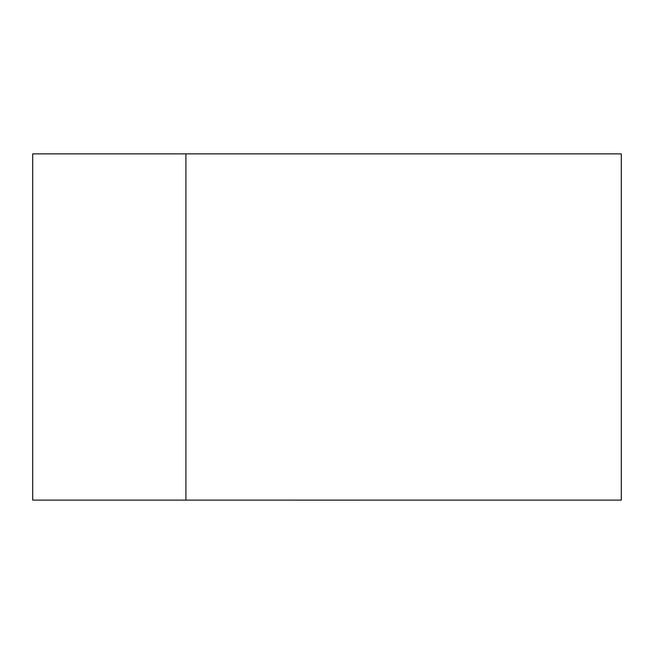 <?xml version="1.0" encoding="UTF-8"?>
<svg xmlns="http://www.w3.org/2000/svg" width="654" height="654" viewBox="0 0 654 654"><rect width="100%" height="100%" fill="white"/><g stroke="black" fill="none" stroke-linecap="round" stroke-linejoin="round"><path stroke-width="0.98" d="M32.7 153.87L185.908 153.87L185.908 500.106L32.7 500.106L32.7 153.87M468.092 153.87L185.908 153.87L621.3 153.87L621.3 500.106L185.908 500.106L185.908 153.87M185.908 500.106L468.092 500.106M293.801 500.13L360.199 500.13"/></g></svg>
